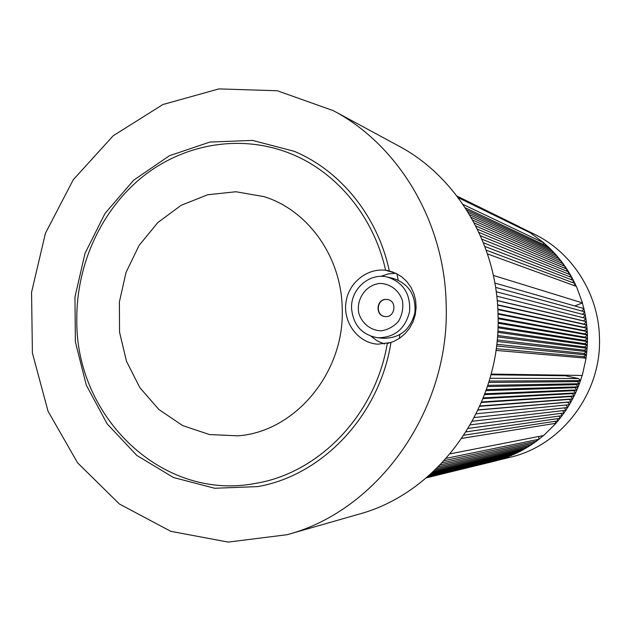 <?xml version="1.0" encoding="UTF-8"?>
<svg xmlns="http://www.w3.org/2000/svg" width="631" height="631" viewBox="0 0 631 631"><rect width="100%" height="100%" fill="white"/><g stroke="black" fill="none" stroke-linecap="round" stroke-linejoin="round"><path stroke-width="0.95" d="M395.866 273.278L388.16 273.933L380.777 276.378M371.17 336.355L377.417 340.977L384.524 344.013M389.327 270.944C377.748 216.307 340.63 170.685 294.188 151.282L252.51 140.405L209.926 142.054L169.431 155.723L133.717 180.143L105.006 213.444L85.035 253.291L74.955 297.075L75.381 342.002L86.321 385.218L107.191 423.906L136.824 455.44L173.422 477.493L214.658 488.26L257.708 486.604C322.37 475.49 379.499 415.49 390.952 342.546L377.677 344.187C357.769 342.799 342.625 322.181 346.072 301.626C349.156 281.008 369.955 266.077 389.327 270.944L389.493 270.983M342.215 308.748C341.639 257.101 308.078 210.155 263.987 196.627L235.939 191.745L207.741 194.75L181.16 205.288L157.821 222.569L139.088 245.427L126.034 272.418L119.393 301.91L119.535 332.143L126.484 361.311L139.861 387.663L158.933 409.558L182.627 425.562L209.524 434.562L237.958 435.824C294.929 431.864 344.731 372.708 342.215 308.748M380.02 283.429C390.36 283.642 399.257 290.512 402.499 300.869C403.485 308.102 402.176 314.877 398.571 321.203C393.783 326.59 387.955 329.8 381.085 330.833C370.736 330.486 361.989 323.553 358.834 313.291C355.939 299.039 366.098 284.644 380.02 283.429M385.778 299.394C376.147 299.378 375.193 315.603 384.768 316.51C394.903 318.371 397.711 300.908 387.497 299.504L385.778 299.394M387.631 299.528L386.046 299.441C376.502 299.417 375.429 315.468 384.902 316.525M387.466 277.08L393.074 278.374C408.809 283.69 416.081 295.103 414.906 312.621C410.536 329.619 400.054 338.177 383.459 338.303L377.74 337.774C361.91 334.919 353.179 325.115 351.562 308.346C350.599 289.085 369.561 272.395 387.466 277.08C403.383 282.459 410.742 294.022 409.551 311.761C405.126 328.98 394.525 337.648 377.74 337.774M522.145 228.185L534.094 234.046C571.899 252.163 598.48 293.36 599.45 337.222C601.911 392.821 561.622 445.731 509.793 457.372L496.439 460.622M587.382 334.911L587.256 331.748M587.24 331.583L587.027 328.428M587.011 328.262L586.72 325.107M586.704 324.949L586.325 321.802M586.302 321.644L585.844 318.513M585.82 318.347L585.276 315.24M585.245 315.066L584.629 311.982M584.59 311.809L583.896 308.74M583.856 308.567L582.358 302.943M576.261 286.364L575.015 283.666M574.904 283.437L573.555 280.716M573.437 280.487L572.025 277.814M571.899 277.577L570.424 274.95M570.282 274.706L568.744 272.135M568.586 271.89L566.993 269.374M566.827 269.114L565.179 266.661M564.99 266.392L563.294 263.995M563.089 263.719L561.338 261.392M561.117 261.108L559.318 258.836M559.082 258.544L557.236 256.344M556.976 256.036L555.091 253.907M554.799 253.591L552.882 251.532M552.567 251.209L550.618 249.221M550.271 248.882L548.3 246.981M547.913 246.618L543.954 243.085M529.235 232.318L527.705 231.38M526.073 230.425L524.945 229.779M499.437 459.723L500.604 459.368M502.473 458.769L504.169 458.193M505.494 457.727L507.458 456.994M508.483 456.599L510.613 455.748M511.449 455.393L513.681 454.43M514.391 454.107L516.686 453.042M517.294 452.742L519.628 451.575M520.165 451.299L522.531 450.037M523.004 449.777L525.378 448.428M525.804 448.176L528.179 446.74M528.565 446.503L530.931 444.981M531.286 444.745L533.637 443.143M533.96 442.923L536.295 441.243M536.587 441.022L538.906 439.263M539.166 439.05L543.425 435.556M555.943 423.141L557.883 420.869M558.025 420.703L559.965 418.306M560.091 418.148L561.976 415.687M562.095 415.529L563.917 413.021M564.027 412.863L565.794 410.292M565.897 410.142L567.6 407.516M567.695 407.374L569.336 404.692M569.414 404.558L570.992 401.829M571.071 401.687L572.577 398.918M572.656 398.776L574.084 395.968M574.155 395.826L575.519 392.979M575.59 392.829L576.876 389.95M576.939 389.792L578.154 386.874M578.217 386.724L579.353 383.774M579.408 383.624L580.473 380.643M580.528 380.485L582.129 375.461M585.986 358.108L586.412 355.048M586.436 354.882L586.791 351.735M586.806 351.57L587.082 348.407M587.098 348.249L587.287 345.078M587.295 344.912L587.406 341.742M587.414 341.584L587.445 338.413M587.445 338.248L587.39 335.077M496.771 296.168L585.962 318.387L583.557 320.895L586.444 321.684L583.975 324.129L586.846 324.989L584.306 327.371L587.161 328.309L584.566 330.62L587.382 331.638L584.732 333.878L587.524 334.966L584.819 337.143L587.579 338.303L584.811 340.409L587.548 341.647L584.732 343.674L587.429 344.983L584.558 346.932L587.232 348.312L584.306 350.189L586.94 351.641L583.975 353.439L586.562 354.961L583.557 356.681L586.112 358.179L582.263 375.461L491.115 374.065M581.979 311.091L584.006 308.606L494.862 283.043M582.571 314.364L584.74 311.848L495.587 287.381M583.068 317.661L585.394 315.106L496.218 291.759M583.557 320.895L497.212 300.482M586.444 321.684L497.228 300.616M583.975 324.129L497.567 304.797M586.846 324.989L497.591 305.096M584.306 327.371L497.835 309.135M587.161 328.309L497.859 309.6M584.566 330.62L498.009 313.497M587.382 331.638L498.033 314.12M584.732 333.878L498.104 317.874M587.524 334.966L498.104 318.655M584.819 337.143L498.096 322.267M587.579 338.303L498.088 323.206M584.811 340.409L498.009 326.669M587.548 341.647L497.969 327.765M584.732 343.674L497.82 331.078M587.429 344.983L497.749 332.324M584.558 346.932L497.543 335.487M587.232 348.312L497.441 336.883M584.306 350.189L497.173 339.896M586.94 351.641L497.023 341.442M583.975 353.439L496.715 344.289M586.562 354.961L496.518 345.985M583.557 356.681L496.163 348.683M586.112 358.179L495.927 350.394M574.794 305.964L582.476 302.896L493.363 275.439M548.189 247.912L548.315 246.808L465.268 207.804M550.469 250.239L550.642 249.056L466.648 209.957M552.693 252.629L552.914 251.367L468.092 212.268M554.854 255.082L555.122 253.733L469.574 214.721M556.952 257.598L557.276 256.17L471.105 217.34M558.979 260.169L559.358 258.671L472.658 220.093M560.943 262.796L561.385 261.218L474.22 222.972M562.836 265.477L563.341 263.829L475.79 225.985M564.658 268.207L565.234 266.495L477.351 229.116M566.401 270.991L567.056 269.208L478.897 232.366M568.081 273.822L568.807 271.977L480.428 235.726M569.683 276.701L570.487 274.793L481.926 239.188M571.205 279.628L572.096 277.656L483.385 242.754M572.648 282.593L573.634 280.558L484.805 246.413M574.036 285.551L575.093 283.508L486.178 250.16M582.476 302.896L576.434 286.427L487.463 253.899M543.062 244.339L544.032 242.974L462.996 204.405M519.297 226.703L456.954 196.052M522.152 228.248L457.041 196.162M524.953 229.881L457.262 196.462M527.721 231.577L457.633 196.951M544.032 242.974L530.332 232.855L458.145 197.629M446.33 458.311L539.205 439.2L538.503 436.518M444.24 460.638L536.626 441.172L536.295 439.799M442.197 462.831L533.992 443.072L533.716 441.779M440.225 464.889L531.31 444.902L531.089 443.696M438.348 466.798L528.589 446.653L528.415 445.533M436.549 468.565L525.828 448.325L525.686 447.3M434.869 470.19L523.02 449.927L522.918 448.988M433.3 471.665L520.181 451.449L520.11 450.597M431.872 472.982L517.302 452.892L517.262 452.127M430.587 474.149L514.391 454.257L514.375 453.586M429.451 475.159L511.457 455.543L511.449 454.959M428.481 476.003L508.483 456.749L508.491 456.252M427.684 476.697L505.486 457.877L505.502 457.467M427.069 477.225L502.489 458.603M426.627 477.604L499.444 459.652M426.304 477.872L496.447 460.598M496.431 460.717L426.39 477.801M476.263 413.762L569.509 404.676L567.75 402.223L571.165 401.813L569.343 399.399L572.743 398.895L570.866 396.536L574.257 395.937L572.317 393.634L575.685 392.939L573.689 390.684L577.049 389.911L574.983 387.702L578.319 386.835L576.206 384.689L579.518 383.727L577.349 381.637L580.638 380.588L578.382 378.529L564.824 375.634L490.965 374.625M578.382 378.529L489.964 378.277M555.02 421.303L556.006 423.267L543.685 435.5L450.179 453.847M580.638 380.588L489.143 381.077M577.349 381.637L488.717 382.465M579.518 383.727L487.81 385.36M576.206 384.689L487.408 386.582M578.319 386.835L486.391 389.595M574.983 387.702L486.02 390.644M577.049 389.911L484.884 393.776M573.689 390.684L484.561 394.643M575.685 392.939L483.307 397.901M572.317 393.634L483.03 398.595M574.257 395.937L481.65 401.963M570.866 396.536L481.429 402.483M572.743 398.895L479.923 405.97M569.343 399.399L479.765 406.309M571.165 401.813L478.124 409.898M567.75 402.223L478.046 410.063M474.338 417.541L567.774 407.5L566.094 405.007M472.359 421.248L565.975 410.276L564.429 407.863M470.332 424.868L564.106 412.997L562.694 410.655M468.257 428.41L562.166 415.663L560.88 413.4M466.143 431.849L560.162 418.282L558.995 416.097M463.99 435.201L558.088 420.838L557.031 418.732M556.006 423.267L461.876 438.364M385.612 270.265L395.811 273.247L401.671 276.796L406.758 281.481L410.884 287.137L413.881 293.541L415.648 300.466L416.105 307.644L415.23 314.806L413.068 321.676L409.693 328.002L405.244 333.531L399.88 338.074L393.815 341.45L387.268 343.548C375.461 414.685 319.325 472.8 256.091 483.283C162.743 501.953 75.546 417.178 76.801 320.067C76.248 264.72 101.244 209.807 143.103 176.364C185.049 143.174 242.28 133.654 291.901 154.177C337.348 172.847 373.86 217.056 385.612 270.265L393.074 272.087M399.32 338.453L399.809 334.73M398.185 280.101L396.907 273.791M446.164 304.316C450.234 409.937 378.15 510.708 287.176 534.694L228.17 542.092L170.796 531.334L119.425 504.027L77.621 462.862L48.043 411.254L32.41 353.06L31.55 292.35L45.44 233.249L73.228 179.78L113.209 135.744L162.893 104.525L218.933 88.908L277.277 90.746L333.31 110.654C398.492 145.043 444.681 221.71 446.164 304.316M333.31 110.654L398.555 145.911C456.142 176.341 496.636 242.99 498.04 314.435C501.708 405.749 438.853 492.985 358.471 514.297L287.176 534.694M490.934 374.767L565.904 375.76"/></g></svg>
